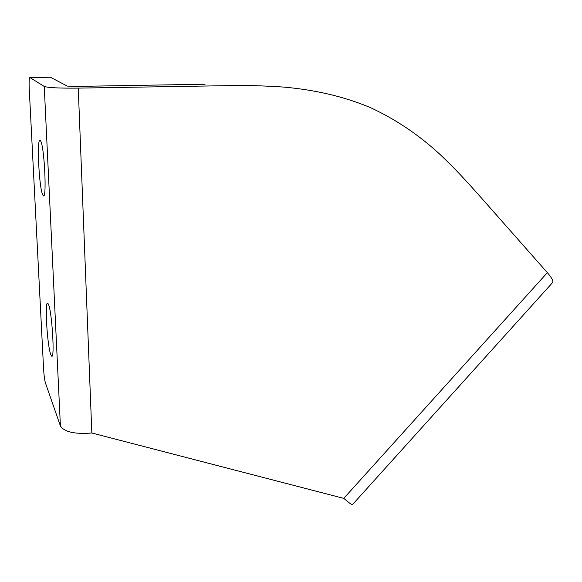 <?xml version="1.0" encoding="UTF-8"?>
<svg xmlns="http://www.w3.org/2000/svg" width="582" height="582" viewBox="0 0 582 582"><rect width="100%" height="100%" fill="white"/><g stroke="black" fill="none" stroke-linecap="round" stroke-linejoin="round"><path stroke-width="0.87" d="M343.766 498.374L91.84 433.001C74.743 434.347 64.26 431.997 60.404 425.944L45.418 382.891C44.588 379.966 43.97 375.194 43.57 368.588L29.246 88.959C28.94 81.633 29.151 77.828 29.871 77.537L44.254 86.463C48.204 87.744 59.539 88.297 78.25 88.115L238.475 85.481C252.108 85.459 267.08 85.983 283.39 87.06C315.357 89.839 344.26 96.648 370.108 107.488C395.353 119.128 418.494 134.624 439.512 153.975C455.793 169.406 465.251 179.751 481.911 198.527L547.356 272.66C552.274 278.378 553.904 281.812 552.238 282.961L352.532 504.558C352.459 505.351 349.542 503.284 343.766 498.374L547.356 272.66M29.871 77.537L50.423 77.246L67.25 86.078L74.918 86.442L205.082 84.23M50.852 354.7C47.077 346.101 44.363 297.467 48.051 303.688C51.842 307.856 55.275 362.826 51.332 355.66L50.852 354.7M43.017 195.268C39.03 190.554 36.331 133.94 40.485 140.8C44.516 145.435 47.12 202.98 43.017 195.276L44.021 195.225M91.84 433.001L78.25 88.115M44.254 86.463L60.404 425.944M51.332 355.66L52.264 355.573"/></g></svg>
